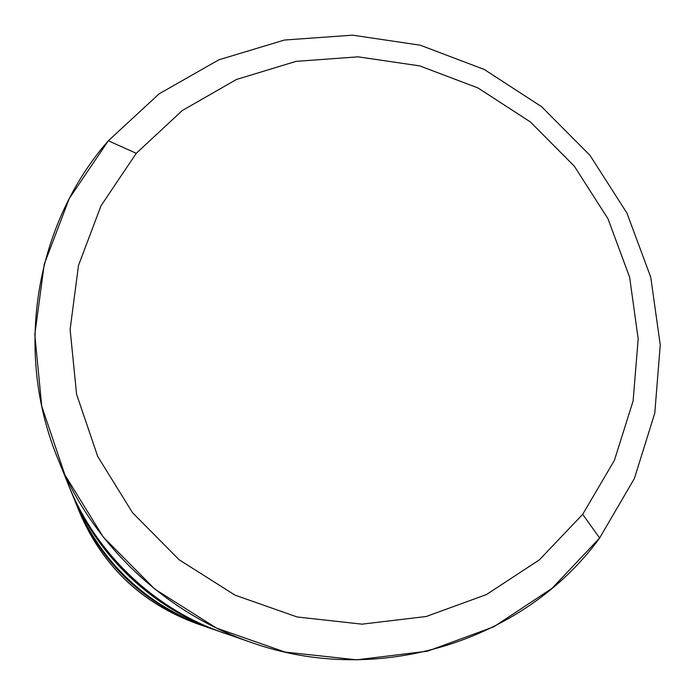 <?xml version="1.0" encoding="UTF-8"?>
<svg xmlns="http://www.w3.org/2000/svg" width="695" height="695" viewBox="0 0 695 695"><rect width="100%" height="100%" fill="white"/><g stroke="black" fill="none" stroke-linecap="round" stroke-linejoin="round"><path stroke-width="1.04" d="M219.116 631.338L206.962 627.142C145.359 604.442 101.592 562.933 75.659 502.624L70.829 490.705C96.97 555.835 152.691 608.672 219.116 631.338L221.479 632.137C153.239 609.654 95.962 555.34 69.9 488.385L70.829 490.705M64.105 473.173C90.558 551.326 157.539 614.84 236.978 637.115M73.401 496.812C96.292 559.084 149.486 609.524 212.879 629.088M205.216 626.534C144.395 604.633 101.444 563.906 76.363 504.327L77.032 506.012C102.009 564.105 144.169 604.085 203.505 625.952L205.216 626.534M78.439 509.383C101.731 566.008 142.275 604.459 200.064 624.727M599.637 538.017L634.353 478.586L654.786 413.143L660.25 344.929L650.746 277.183L626.916 213.035L589.994 155.376L541.718 106.795L484.302 69.491L420.31 45.201L352.643 35.167L284.403 40.041L218.812 59.822L159.094 93.86L108.333 140.772C35.341 224.129 13.474 351.479 58.015 459.134C92.035 543.916 164.854 612.973 251.321 642.458C378.236 687.729 524.812 640.964 599.637 538.017L552.065 588.344L493.771 626.812L427.547 651.163L356.743 659.833L285.098 652.075L216.493 628.089L154.742 589.047L103.277 537.044L64.93 474.946L41.743 406.236L34.802 334.695L44.245 264.213L69.291 198.475L108.333 140.772L136.272 153.308L182.229 110.575L236.404 79.499L296.001 61.377L358.09 56.834L419.719 65.895L478.03 87.97L530.372 121.946L574.357 166.227L607.977 218.777L629.627 277.227L638.192 338.917L633.102 400.963L614.38 460.411L582.697 514.309L539.372 559.866L486.378 594.59L426.261 616.491L362.06 624.162L297.147 616.978L235.023 595.146L179.11 559.736L132.484 512.632L97.691 456.415L76.563 394.195L70.117 329.387L78.492 265.464L101.018 205.772L136.272 153.308L101.018 205.772L78.492 265.464L70.117 329.387L76.563 394.195L97.691 456.415L132.484 512.632L179.11 559.736L235.023 595.146L297.147 616.978L362.06 624.162L426.261 616.491L486.378 594.59L539.372 559.866L582.697 514.309L599.637 538.017L582.697 514.309L614.38 460.411L633.102 400.963L638.192 338.917L629.627 277.227L607.977 218.777L574.357 166.227L530.372 121.946L478.03 87.97L419.719 65.895L358.09 56.834L296.001 61.377L236.404 79.499L182.229 110.575L136.272 153.308L108.333 140.772L159.094 93.86L218.812 59.822L284.403 40.041L352.643 35.167L420.31 45.201L484.302 69.491L541.718 106.795L589.994 155.376L626.916 213.035L650.746 277.183L660.25 344.929L654.786 413.143L634.353 478.586L599.637 538.017M251.321 642.458L223.894 632.989C154.499 609.315 96.24 554.063 68.927 486.022L58.015 459.134M203.505 625.952L196.728 623.606C141.832 603.382 102.834 566.399 79.725 512.649L77.032 506.012"/></g></svg>
